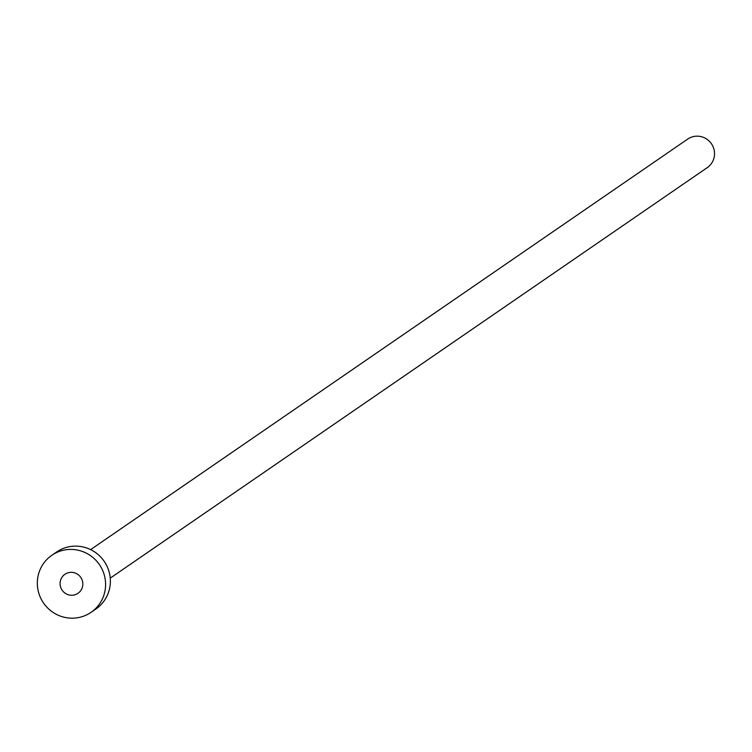 <?xml version="1.0" encoding="UTF-8"?>
<svg xmlns="http://www.w3.org/2000/svg" width="752" height="752" viewBox="0 0 752 752"><rect width="100%" height="100%" fill="white"/><g stroke="black" fill="none" stroke-linecap="round" stroke-linejoin="round"><path stroke-width="1.13" d="M60.169 582.142A11.534 11.299 -124.5 0 0 77.992 593.309A11.534 11.299 -124.5 0 0 77.334 574.096A11.534 11.299 -124.5 0 0 60.169 582.142M90.625 549.618L687.666 139.101A17.305 16.948 55.5 0 1 714.4 155.852A17.305 16.948 55.5 0 1 707.275 167.621L110.234 578.138M51.85 555.277L56.626 551.996A34.611 33.906 55.5 0 1 93.859 551.413A34.611 33.906 55.5 0 1 110.102 585.498A34.611 33.906 55.5 0 1 95.852 609.035L91.067 612.316A34.611 33.906 55.5 0 1 53.834 612.899A34.611 33.906 55.5 0 1 37.6 578.814A34.611 33.906 55.5 0 1 51.85 555.277A34.611 33.906 55.5 0 1 89.084 554.703A34.611 33.906 55.5 0 1 105.318 588.788A34.611 33.906 55.5 0 1 91.067 612.316"/></g></svg>
